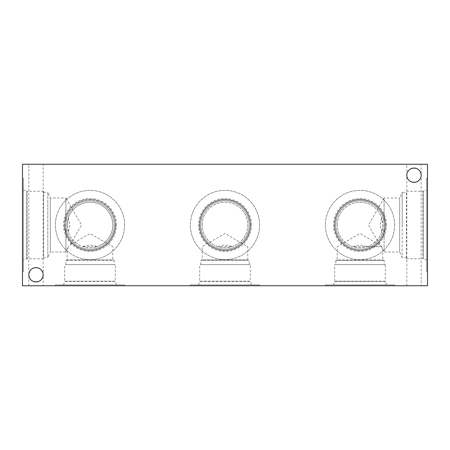 <?xml version="1.0" encoding="UTF-8"?>
<svg xmlns="http://www.w3.org/2000/svg" width="450" height="450" viewBox="0 0 450 450"><rect width="100%" height="100%" fill="white"/><g stroke="black" fill="none" stroke-linecap="round" stroke-linejoin="round"><path stroke-width="0.34" stroke-dasharray="2.25 1.69" d="M158.456 285.75L156.206 285.705L158.456 285.705M156.847 285.75L159.154 285.705L156.847 285.75M159.154 285.75L160.892 285.705L159.154 285.705M136.063 285.75L135.382 285.705L136.063 285.75M135.382 285.75L133.02 285.705L135.382 285.75M133.02 285.75L132.339 285.705L133.02 285.75M130.224 285.75L131.439 285.75L130.224 285.705M131.214 285.75L130.089 285.705L131.214 285.75M130.112 285.75L129.679 285.705L130.112 285.75M131.108 285.75L129.172 285.705L131.108 285.705M129.707 285.75L128.582 285.705L129.707 285.75M128.357 285.75L129.572 285.705L128.357 285.75M137.565 285.75L139.449 285.75L137.565 285.705M139.449 285.75L137.745 285.705L139.449 285.705M140.147 285.75L136.868 285.75L140.147 285.705M136.868 285.705L138.51 285.705L136.868 285.75M141.362 285.75L143.297 285.705L141.362 285.705M140.664 285.75L143.989 285.75L140.664 285.705M141.221 285.75L137.503 285.705L141.221 285.705M143.989 285.705L143.426 285.705L143.989 285.75M145.266 285.75L147.15 285.75L145.266 285.705M147.15 285.75L145.446 285.705L147.15 285.705M147.847 285.75L144.568 285.75L147.847 285.705M144.568 285.705L146.211 285.705L144.568 285.75M149.119 285.75L150.998 285.75L149.119 285.705M150.998 285.75L149.293 285.705L150.998 285.705M151.701 285.75L148.416 285.75L151.701 285.705M148.416 285.705L150.058 285.705L148.416 285.75M154.361 285.705L153.006 285.705M153.006 285.75L154.631 285.705M160.357 285.75L162.084 285.75L160.357 285.705M162.084 285.75L159.817 285.705L162.084 285.75M166.821 285.705L163.845 285.705M163.845 285.75L167.282 285.705M167.282 285.75L166.821 285.75M22.5 285.75L427.5 285.75L427.5 164.25L22.5 164.25L22.5 285.75M163.519 285.75L161.657 285.75L163.519 285.705M155.824 285.75L153.956 285.75L155.824 285.705M133.408 285.75L137.019 285.75L133.408 285.705M131.496 285.75L128.486 285.75L131.496 285.75M143.078 285.75L146.689 285.75L143.078 285.705M150.846 285.75L147.172 285.705L150.846 285.75M159.671 285.75L160.892 285.75L159.671 285.705M167.372 285.75L165.504 285.75L167.372 285.705M43.166 285.75L28.834 285.75L43.166 285.75L43.166 274.787C43.515 283.995 28.485 283.995 28.834 274.787C28.485 265.579 43.515 265.579 43.166 274.787A7.166 7.166 0 0 0 36 267.621A7.166 7.166 0 0 0 28.834 274.787A7.166 7.166 0 0 0 36 281.959A7.166 7.166 0 0 0 43.166 274.787C43.515 265.579 28.485 265.579 28.834 274.787C28.485 283.995 43.515 283.995 43.166 274.787L43.166 164.25L28.834 164.25L43.166 164.25M421.166 285.75L406.834 285.75L421.166 285.75L421.166 175.213C421.515 184.421 406.485 184.421 406.834 175.213C406.485 166.005 421.515 166.005 421.166 175.213A7.166 7.166 0 0 0 414 168.041A7.166 7.166 0 0 0 406.834 175.213A7.166 7.166 0 0 0 414 182.379A7.166 7.166 0 0 0 421.166 175.213C421.515 166.005 406.485 166.005 406.834 175.213C406.485 184.421 421.515 184.421 421.166 175.213L421.166 164.25L406.834 164.25L421.166 164.25M394.616 285.75L325.384 285.75L394.616 285.75L394.616 284.912L325.384 284.912L394.616 284.912M259.616 285.75L190.384 285.75L259.616 285.75L259.616 284.912L190.384 284.912L259.616 284.912M124.616 285.75L55.384 285.75L124.616 285.75L124.616 284.912L55.384 284.912L124.616 284.912M164.514 285.75L163.389 285.705L164.514 285.75M163.412 285.75L162.979 285.705L163.412 285.75M161.657 285.75L162.872 285.705L161.657 285.75M156.814 285.75L155.683 285.705L156.814 285.75M155.711 285.75L155.284 285.705L155.689 285.705M153.956 285.75L155.171 285.705L153.956 285.75M134.061 285.75L135.647 285.75L134.061 285.705M128.486 285.75L129.656 285.705L128.486 285.75M143.736 285.75L145.316 285.75L143.736 285.705M157.804 285.75L159.024 285.705L157.804 285.75M168.362 285.75L167.237 285.705L168.362 285.75M167.265 285.75L166.832 285.705L167.265 285.75M166.832 285.75L165.735 285.705L166.832 285.705M165.504 285.75L166.725 285.705L165.504 285.75M394.616 225A34.616 34.616 0 0 0 360 190.384A34.616 34.616 0 0 0 325.384 225A34.616 34.616 0 0 0 360 259.616A34.616 34.616 0 0 0 394.616 225A34.616 34.616 0 0 0 360 190.384A34.616 34.616 0 0 0 325.384 225A34.616 34.616 0 0 0 360 259.616A34.616 34.616 0 0 0 394.616 225M386.471 225A26.471 26.471 0 0 0 360 198.529A26.471 26.471 0 0 0 333.529 225A26.471 26.471 0 0 0 360 251.471A26.471 26.471 0 0 0 386.471 225M385.543 225A25.543 25.543 0 0 0 360 199.457A25.543 25.543 0 0 0 334.457 225A25.543 25.543 0 0 0 360 250.543A25.543 25.543 0 0 0 385.543 225A25.543 25.543 0 0 0 360 199.457A25.543 25.543 0 0 0 334.457 225A25.543 25.543 0 0 0 360 250.543A25.543 25.543 0 0 0 385.543 225M334.688 225A25.312 25.312 0 0 1 372.656 203.079A25.312 25.312 0 0 1 372.656 246.921A25.312 25.312 0 0 1 334.688 225A25.312 25.312 0 0 1 360 199.688A25.312 25.312 0 0 1 385.312 225A25.312 25.312 0 0 1 360 250.312A25.312 25.312 0 0 1 334.688 225M259.616 225A34.616 34.616 0 0 0 225 190.384A34.616 34.616 0 0 0 190.384 225A34.616 34.616 0 0 0 225 259.616A34.616 34.616 0 0 0 259.616 225A34.616 34.616 0 0 0 225 190.384A34.616 34.616 0 0 0 190.384 225A34.616 34.616 0 0 0 225 259.616A34.616 34.616 0 0 0 259.616 225M251.471 225A26.471 26.471 0 0 0 225 198.529A26.471 26.471 0 0 0 198.529 225A26.471 26.471 0 0 0 225 251.471A26.471 26.471 0 0 0 251.471 225M250.543 225A25.543 25.543 0 0 0 225 199.457A25.543 25.543 0 0 0 199.457 225A25.543 25.543 0 0 0 225 250.543A25.543 25.543 0 0 0 250.543 225A25.543 25.543 0 0 0 225 199.457A25.543 25.543 0 0 0 199.457 225A25.543 25.543 0 0 0 225 250.543A25.543 25.543 0 0 0 250.543 225M199.688 225A25.312 25.312 0 0 1 237.656 203.079A25.312 25.312 0 0 1 237.656 246.921A25.312 25.312 0 0 1 199.688 225A25.312 25.312 0 0 1 225 199.688A25.312 25.312 0 0 1 250.312 225A25.312 25.312 0 0 1 225 250.312A25.312 25.312 0 0 1 199.688 225M202.213 225A22.787 22.787 0 0 1 247.286 220.252A22.787 22.787 0 0 1 232.059 246.667C227.351 248.153 222.649 248.153 217.941 246.667A22.787 22.787 0 0 1 202.213 225A22.787 22.787 0 0 0 236.396 244.732A22.787 22.787 0 0 0 236.396 205.268A22.787 22.787 0 0 0 202.213 225M217.941 246.667C222.649 244.693 227.351 244.693 232.059 246.667L217.941 246.667M82.929 246.656C87.643 244.676 92.357 244.676 97.071 246.656L97.059 246.667C92.351 248.153 87.649 248.153 82.941 246.667A22.787 22.787 0 0 1 68.338 232.071L69.874 225L68.338 217.929A22.787 22.787 0 0 1 106.116 208.89A22.787 22.787 0 0 1 97.059 246.667L82.929 246.656M68.338 217.929L67.213 225L68.338 232.071M67.213 225A22.787 22.787 0 0 0 101.396 244.732A22.787 22.787 0 0 0 101.396 205.268A22.787 22.787 0 0 0 67.213 225M337.213 225A22.787 22.787 0 0 1 381.656 217.907L382.787 225L381.656 232.093A22.787 22.787 0 0 1 367.059 246.667C362.351 248.153 357.649 248.153 352.941 246.667A22.787 22.787 0 0 1 337.213 225A22.787 22.787 0 0 0 371.396 244.732A22.787 22.787 0 0 0 371.396 205.268A22.787 22.787 0 0 0 337.213 225M381.656 232.093L380.109 225L381.656 217.907M352.941 246.667C357.649 244.693 362.351 244.693 367.059 246.667L381.656 246.667C383.119 250.684 383.119 250.684 381.656 246.667C383.119 250.684 383.119 250.684 381.656 246.667L352.941 246.667M200.779 264.662L200.779 260.46L202.213 259.824L202.213 246.667L225 233.511L247.787 246.667L247.787 259.824L202.213 259.824L247.787 259.824L249.221 260.46L200.779 260.46L249.221 260.46L249.221 264.662L200.779 264.662L249.221 264.662M43.588 192.341L47.801 192.341L47.801 225L47.801 192.341L50.316 198L65.908 198L65.908 225L65.908 198L81.495 225L69.879 245.115L68.338 246.656L69.879 245.115L90 233.499L112.787 246.656L112.787 259.813L67.213 259.813L67.213 249.739L68.338 246.656L65.908 252L65.908 225L65.908 252L50.316 252L50.316 198L50.316 252L47.801 257.659L47.801 225L47.801 257.659L43.588 257.659L43.588 191.25L43.588 257.659M335.779 264.662L384.221 264.662L335.779 264.662L335.779 260.46L384.221 260.46L335.779 260.46L337.213 259.824L382.787 259.824L337.213 259.824L337.213 246.667L360 233.511L380.109 245.121L368.494 225L384.081 198L384.081 225L384.081 198L399.668 198L399.668 252L399.668 198L402.188 192.341L402.188 225L402.188 192.341L406.412 192.341L406.412 258.75L406.412 192.341M200.779 225A24.221 24.221 0 0 1 225 200.779A24.221 24.221 0 0 1 249.221 225A24.221 24.221 0 0 1 225 249.221A24.221 24.221 0 0 1 200.779 225A24.221 24.221 0 0 1 237.111 204.024A24.221 24.221 0 0 1 237.111 245.976A24.221 24.221 0 0 1 200.779 225M65.779 225A24.221 24.221 0 0 1 90 200.779A24.221 24.221 0 0 1 114.221 225A24.221 24.221 0 0 1 90 249.221A24.221 24.221 0 0 1 65.779 225A24.221 24.221 0 0 1 102.111 204.024A24.221 24.221 0 0 1 102.111 245.976A24.221 24.221 0 0 1 65.779 225M115.312 225A25.312 25.312 0 0 1 90 250.312A25.312 25.312 0 0 1 64.688 225A25.312 25.312 0 0 1 90 199.688A25.312 25.312 0 0 1 115.312 225M64.688 225A25.312 25.312 0 0 0 102.656 246.921A25.312 25.312 0 0 0 102.656 203.079A25.312 25.312 0 0 0 64.688 225M335.779 225A24.221 24.221 0 0 1 360 200.779A24.221 24.221 0 0 1 384.221 225A24.221 24.221 0 0 1 360 249.221A24.221 24.221 0 0 1 335.779 225A24.221 24.221 0 0 1 372.111 204.024A24.221 24.221 0 0 1 372.111 245.976A24.221 24.221 0 0 1 335.779 225M124.616 225A34.616 34.616 0 0 0 90 190.384A34.616 34.616 0 0 0 55.384 225A34.616 34.616 0 0 0 90 259.616A34.616 34.616 0 0 0 124.616 225A34.616 34.616 0 0 0 90 190.384A34.616 34.616 0 0 0 55.384 225A34.616 34.616 0 0 0 90 259.616A34.616 34.616 0 0 0 124.616 225M116.471 225A26.471 26.471 0 0 0 90 198.529A26.471 26.471 0 0 0 63.529 225A26.471 26.471 0 0 0 90 251.471A26.471 26.471 0 0 0 116.471 225M115.543 225A25.543 25.543 0 0 0 90 199.457A25.543 25.543 0 0 0 64.457 225A25.543 25.543 0 0 0 90 250.543A25.543 25.543 0 0 0 115.543 225A25.543 25.543 0 0 0 90 199.457A25.543 25.543 0 0 0 64.457 225A25.543 25.543 0 0 0 90 250.543A25.543 25.543 0 0 0 115.543 225M28.834 285.75L28.834 164.25M406.834 285.75L406.834 164.25M325.384 285.75L325.384 284.912M386.471 284.912L333.529 284.912L386.471 284.912L385.543 281.441L334.457 281.441L385.543 281.441L334.457 281.43L385.543 281.43L334.688 281.199L385.312 281.199L385.312 264.662L334.688 264.662L385.312 264.662M333.529 284.912L334.688 281.199L334.688 264.662M381.656 246.667C379.659 244.671 379.659 244.671 381.656 246.667C379.659 244.671 379.659 244.671 381.656 246.667M250.312 264.662L199.688 264.662L250.312 264.662L250.312 281.199L199.688 281.199L199.688 264.662M198.529 284.912L199.688 281.199L250.312 281.199L199.457 281.441L250.543 281.441L251.471 284.912L198.529 284.912L251.471 284.912M190.384 285.75L190.384 284.912M65.779 264.662L65.779 260.449L67.213 259.813L112.787 259.813L114.221 260.449L65.779 260.449L114.221 260.449L114.221 264.662L65.779 264.662L114.221 264.662M115.312 264.662L64.688 264.662L115.312 264.662L115.312 281.199L64.688 281.199L64.688 264.662M63.529 284.912L64.688 281.199L115.312 281.199L64.457 281.436L115.543 281.436L116.471 284.912L63.529 284.912L116.471 284.912M55.384 285.75L55.384 284.912M384.081 225L384.081 252L384.081 225M402.188 225L402.188 257.659L402.188 225M406.412 258.75L422.938 258.75L422.938 191.25L423.18 258.992L423.18 191.008L423.197 258.992L423.197 191.008L423.197 258.992L426.662 259.926L426.662 190.074L426.662 259.926M427.5 271.845L427.5 178.155L427.5 271.845L426.662 271.845L426.662 178.155L426.662 271.845M43.588 191.25L27.062 191.25L27.062 258.75L26.82 191.008L26.82 258.992L26.814 191.008L26.814 258.992L26.814 191.008L23.338 190.074L23.338 259.926L23.338 190.074M22.5 178.155L22.5 271.845L22.5 178.155L23.338 178.155L23.338 271.845L23.338 178.155M406.412 257.659L402.188 257.659L399.668 252L384.081 252L382.787 249.761L382.787 259.824L384.221 260.46L384.221 264.662M406.412 191.25L422.938 191.25L426.662 190.074M427.5 178.155L426.662 178.155M43.588 258.75L27.062 258.75L23.338 259.926M22.5 271.845L23.338 271.845"/><path stroke-width="0.67" d="M427.5 285.75L22.5 285.75L22.5 164.25L427.5 164.25L427.5 285.75M28.834 274.787A7.166 7.166 0 0 1 39.583 268.582A7.166 7.166 0 0 1 39.583 280.997A7.166 7.166 0 0 1 28.834 274.787M406.834 175.213A7.166 7.166 0 0 1 417.583 169.003A7.166 7.166 0 0 1 417.583 181.417A7.166 7.166 0 0 1 406.834 175.213"/></g></svg>

